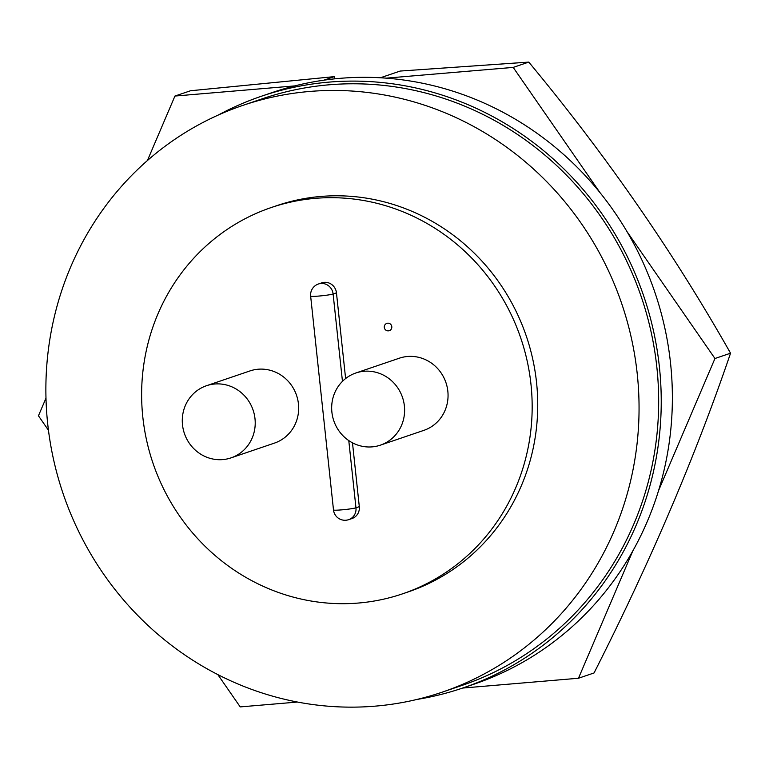 <?xml version="1.0" encoding="UTF-8"?>
<svg xmlns="http://www.w3.org/2000/svg" width="769" height="769" viewBox="0 0 769 769"><rect width="100%" height="100%" fill="white"/><g stroke="black" fill="none" stroke-linecap="round" stroke-linejoin="round"><path stroke-width="1.15" d="M147.398 160.567L174.938 96.048L190.529 90.752L334.265 76.64L334.899 78.823M380.453 77.765L400.178 71.056L528.784 62.097C606.241 155.376 673.49 252.405 730.55 353.202C695.522 455.998 650.026 562.581 594.062 672.952L578.471 678.248L462.592 688.063M386.269 78.15L513.192 67.403L528.784 62.097M297.516 702.049L240.216 706.903L217.819 674.586M626.966 231.556L714.959 358.508L730.55 353.202M714.959 358.508L658.552 490.641M632.829 550.892L578.471 678.248M513.192 67.403L599.916 192.529M323.884 80.168L334.265 76.64M174.938 96.048L294.69 85.907M48.457 430.246L38.45 415.798L45.986 398.14M255 418.721A38.104 36.278 -108.8 0 0 206.486 385.721A38.104 36.278 -108.8 0 0 182.503 424.863A38.104 36.278 -108.8 0 0 231.027 457.872A38.104 36.278 -108.8 0 0 255 418.721M231.027 457.872L274.466 443.098A38.104 36.278 -108.8 0 0 298.449 403.946A38.104 36.278 -108.8 0 0 249.925 370.946L206.486 385.721M404.388 405.994A38.104 36.278 -108.8 0 0 355.874 372.984A38.104 36.278 -108.8 0 0 331.891 412.136A38.104 36.278 -108.8 0 0 380.415 445.145A38.104 36.278 -108.8 0 0 404.388 405.994M380.415 445.145L423.854 430.361A38.104 36.278 -108.8 0 0 447.837 391.219A38.104 36.278 -108.8 0 0 399.313 358.21L355.874 372.984M218.146 115.11A312.541 297.584 71.2 0 1 261.431 96.231A312.541 297.584 71.2 0 1 659.398 366.948A312.541 297.584 71.2 0 1 462.717 688.024A312.541 297.584 71.2 0 1 416.894 699.454M261.431 96.231L272.572 92.443A312.541 297.584 71.2 0 1 670.539 363.16A312.541 297.584 71.2 0 1 473.858 684.237L462.717 688.024M375.31 706.134A309.849 295.017 71.2 0 1 53.484 459.189A309.849 295.017 71.2 0 1 242.696 105.449A309.849 295.017 71.2 0 1 309.619 91.463A309.849 295.017 71.2 0 1 631.445 338.408A309.849 295.017 71.2 0 1 442.242 692.148A309.849 295.017 71.2 0 1 375.31 706.134M242.696 105.449L262.296 98.778A309.849 295.017 71.2 0 1 329.228 84.792A309.849 295.017 71.2 0 1 651.055 331.737A309.849 295.017 71.2 0 1 461.842 685.477L442.242 692.148M310.647 296.161A11.545 0.807 -6.1 0 0 318.789 296.065A11.545 0.807 -6.1 0 0 333.112 293.998A11.545 10.997 71.2 0 0 320.904 283.473A11.545 10.997 71.2 0 0 318.414 284.001A11.545 11.545 0 0 0 310.647 296.161L333.496 509.953A11.545 0.807 -6.1 0 0 341.638 509.866A11.545 0.807 -6.1 0 0 355.96 507.8A11.545 10.997 71.2 0 1 348.693 519.661L352.039 518.517A11.545 10.997 -108.8 0 0 359.306 506.656L352.481 442.809M358.517 603.031A203.996 194.24 71.2 0 1 146.639 440.454A203.996 194.24 71.2 0 1 271.207 207.553A203.996 194.24 71.2 0 1 315.271 198.344A203.996 194.24 71.2 0 1 527.159 360.93A203.996 194.24 71.2 0 1 402.591 593.822A203.996 194.24 71.2 0 1 358.517 603.031M271.207 207.553L276.773 205.659A203.996 194.24 71.2 0 1 320.846 196.451A203.996 194.24 71.2 0 1 532.725 359.036A203.996 194.24 71.2 0 1 408.156 591.928L402.591 593.822M345.617 378.55L336.457 292.864A11.545 10.997 -108.8 0 0 321.75 282.857L318.414 284.001M388.547 330.824A3.845 3.662 -108.8 0 0 391.729 326.258A3.845 3.662 -108.8 0 0 386.903 323.365A3.845 3.845 0 0 0 388.46 330.843A3.845 3.845 0 0 0 389.383 330.651M336.457 292.864L333.112 293.998L342.455 381.357M348.78 440.589L355.96 507.8L359.306 506.656M333.496 509.953A11.545 11.545 0 0 0 348.693 519.661A11.545 10.997 71.2 0 1 346.204 520.18"/></g></svg>
